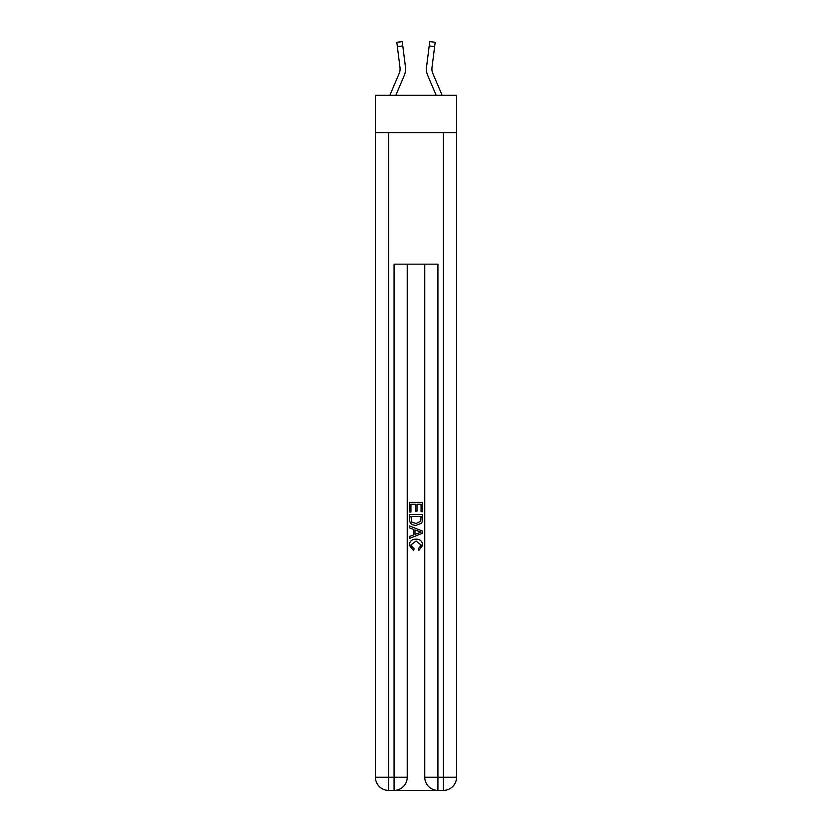 <?xml version="1.0" encoding="UTF-8"?>
<svg xmlns="http://www.w3.org/2000/svg" width="832" height="832" viewBox="0 0 832 832"><rect width="100%" height="100%" fill="white"/><g stroke="black" fill="none" stroke-linecap="round" stroke-linejoin="round"><path stroke-width="1.25" d="M456.56 132.6L456.56 95.316L375.44 95.316L375.44 132.6L456.56 132.6L456.56 777.244L443.404 777.244L443.404 132.6M389.854 95.316L399.225 73.299A10.962 10.962 -27.1 0 0 400.098 69.025A10.962 10.962 -43.3 0 1 399.225 73.299A10.962 10.962 -43.3 0 0 400.098 69.025A10.962 10.962 -43.3 0 1 399.225 73.299A10.962 10.962 -43.3 0 0 400.098 69.025A10.962 10.962 -43.3 0 1 399.225 73.299A10.962 10.962 -43.3 0 0 400.098 69.025A10.962 10.962 -43.3 0 1 399.225 73.299A10.962 10.962 -43.3 0 0 400.098 69.025A10.962 10.962 -43.3 0 1 399.225 73.299A10.962 10.962 -43.3 0 0 400.098 69.025A10.962 10.962 -43.3 0 1 399.225 73.299A10.962 10.962 -43.3 0 0 400.098 69.025A10.962 10.962 -43.3 0 1 399.225 73.299A10.962 10.962 -43.3 0 0 400.098 69.025A10.962 10.962 -43.3 0 1 399.225 73.299A10.962 10.962 -43.3 0 0 400.098 69.025A10.962 10.962 -43.3 0 1 399.225 73.299A10.962 10.962 -43.3 0 0 400.098 69.025A10.962 10.962 -43.3 0 1 399.225 73.299A10.962 10.962 -43.3 0 0 400.098 69.025A10.962 10.962 -43.3 0 1 399.225 73.299A10.962 10.962 -43.3 0 0 400.098 69.025A10.962 10.962 -43.3 0 1 399.225 73.299A10.962 10.962 -43.3 0 0 400.098 69.025A10.962 10.962 -43.3 0 1 399.225 73.299A10.962 10.962 -43.3 0 0 400.098 69.025A10.962 10.962 -43.3 0 1 399.225 73.299A10.962 10.962 -43.3 0 0 400.098 69.025A10.962 10.962 -43.3 0 1 399.225 73.299A10.962 10.962 -43.3 0 0 400.098 69.025A10.962 10.962 -43.3 0 1 399.225 73.299A10.962 10.962 -43.3 0 0 400.098 69.025A10.962 10.962 -43.3 0 1 399.225 73.299A10.962 10.962 -43.3 0 0 400.098 69.025A10.962 10.962 -43.3 0 1 399.225 73.299A10.962 10.962 -43.3 0 0 400.098 69.025A10.962 10.962 -43.3 0 1 399.225 73.299A10.962 10.962 -43.3 0 0 400.098 69.025A10.962 10.962 -43.3 0 1 399.225 73.299A10.962 10.962 -43.3 0 0 400.098 69.025M405.569 69.805L405.579 69.139M395.814 95.316L404.269 75.452A16.442 16.442 -43.3 0 0 405.454 66.945L402.802 45.947L397.363 46.634L396.812 42.286L402.251 41.6L402.802 45.947M431.912 69.545L431.985 67.631A10.962 10.962 43.3 0 0 432.775 73.299L442.146 95.316L432.775 73.299A10.962 10.962 27.1 0 1 431.902 69.025A10.962 10.962 43.3 0 0 432.775 73.299A10.962 10.962 43.3 0 1 431.902 69.025A10.962 10.962 43.3 0 0 432.775 73.299A10.962 10.962 43.3 0 1 431.902 69.025A10.962 10.962 43.3 0 0 432.775 73.299A10.962 10.962 43.3 0 1 431.902 69.025A10.962 10.962 43.3 0 0 432.775 73.299A10.962 10.962 43.3 0 1 431.902 69.025A10.962 10.962 43.3 0 0 432.775 73.299A10.962 10.962 43.3 0 1 431.902 69.025A10.962 10.962 43.3 0 0 432.775 73.299A10.962 10.962 43.3 0 1 431.902 69.025A10.962 10.962 43.3 0 0 432.775 73.299A10.962 10.962 43.3 0 1 431.902 69.025A10.962 10.962 43.3 0 0 432.775 73.299A10.962 10.962 43.3 0 1 431.902 69.025A10.962 10.962 43.3 0 0 432.775 73.299A10.962 10.962 43.3 0 1 431.902 69.025A10.962 10.962 43.3 0 0 432.775 73.299A10.962 10.962 43.3 0 1 431.902 69.025A10.962 10.962 43.3 0 0 432.775 73.299A10.962 10.962 43.3 0 1 431.902 69.025A10.962 10.962 43.3 0 0 432.775 73.299A10.962 10.962 43.3 0 1 431.902 69.025A10.962 10.962 43.3 0 0 432.775 73.299A10.962 10.962 43.3 0 1 431.902 69.025A10.962 10.962 43.3 0 0 432.775 73.299A10.962 10.962 43.3 0 1 431.902 69.025A10.962 10.962 43.3 0 0 432.775 73.299A10.962 10.962 43.3 0 1 431.902 69.025A10.962 10.962 43.3 0 0 432.775 73.299A10.962 10.962 43.3 0 1 431.902 69.025A10.962 10.962 43.3 0 0 432.775 73.299A10.962 10.962 43.3 0 1 431.902 69.025A10.962 10.962 43.3 0 0 432.775 73.299A10.962 10.962 43.3 0 1 431.902 69.025A10.962 10.962 43.3 0 0 432.775 73.299A10.962 10.962 43.3 0 1 431.902 69.025A10.962 10.962 43.3 0 0 432.775 73.299A10.962 10.962 43.3 0 1 431.902 69.025M436.186 95.316L427.731 75.452A16.442 16.442 43.3 0 1 426.546 66.945L429.749 41.6L435.188 42.286L429.749 41.6L435.188 42.286L429.749 41.6L435.188 42.286L429.749 41.6L435.188 42.286L429.749 41.6L435.188 42.286L429.749 41.6L435.188 42.286L429.749 41.6L435.188 42.286L429.749 41.6L435.188 42.286L429.749 41.6L435.188 42.286L429.749 41.6L435.188 42.286L429.749 41.6L435.188 42.286L429.749 41.6L435.188 42.286L429.749 41.6L435.188 42.286L429.749 41.6L435.188 42.286L429.749 41.6L435.188 42.286L429.749 41.6L435.188 42.286L429.749 41.6L435.188 42.286L429.749 41.6L435.188 42.286L429.749 41.6L435.188 42.286L429.749 41.6L435.188 42.286L429.749 41.6L435.188 42.286L429.749 41.6L435.188 42.286L429.749 41.6L435.188 42.286L429.749 41.6L435.188 42.286L429.749 41.6L435.188 42.286L429.749 41.6L435.188 42.286L429.749 41.6L435.188 42.286L429.749 41.6L435.188 42.286L429.749 41.6L435.188 42.286L429.749 41.6L435.188 42.286L429.749 41.6L435.188 42.286L429.749 41.6L435.188 42.286L429.749 41.6L435.188 42.286L429.749 41.6L435.188 42.286L429.749 41.6L435.188 42.286L429.749 41.6L435.188 42.286L429.749 41.6L435.188 42.286L429.749 41.6L435.188 42.286L429.749 41.6L435.188 42.286L429.749 41.6L435.188 42.286L429.749 41.6L435.188 42.286L429.749 41.6L435.188 42.286L434.637 46.634L429.198 45.947M395.065 790.4L436.935 790.4M424.767 264.16L424.767 777.244A13.156 13.156 0 0 0 437.923 790.4L437.923 777.244L424.767 777.244A13.156 13.156 0 0 0 437.923 790.4L443.404 790.4L443.404 777.244L437.923 777.244L437.923 264.16L394.077 264.16L394.077 777.244L375.44 777.244L375.44 132.6M407.233 264.16L407.233 777.244A13.156 13.156 0 0 1 394.077 790.4L388.596 790.4A13.156 13.156 0 0 1 375.44 777.244A13.156 13.156 0 0 0 388.596 790.4L388.596 132.6M443.404 790.4A13.156 13.156 0 0 0 456.56 777.244A13.156 13.156 0 0 1 443.404 790.4M409.417 512.013L409.417 502.403L422.583 502.403L422.583 511.68L421.065 511.68L421.065 504.254L417.009 504.254L417.009 511.17L415.49 511.17L415.49 504.254L410.935 504.254L410.935 512.013L409.417 512.013M409.417 519.251L409.417 514.54L422.583 514.54L422.386 521.362L421.45 523.276L416.073 525.335C411.861 525.356 409.646 523.328 409.417 519.251M410.935 516.402L411.871 522.215L416.104 523.484L420.784 521.238L421.065 516.402L410.935 516.402M409.417 527.873L409.417 525.897L422.583 531.128L422.583 533.218L409.417 538.439L409.417 536.474L413.473 534.976L413.473 529.37L409.417 527.873M418.631 531.274L414.991 529.922L414.991 534.414L421.065 532.168L418.631 531.274M410.769 545.095L414.066 548.787L413.629 550.638L409.25 545.272C409.604 541.226 411.892 539.198 416.094 539.167C420.139 539.261 422.354 541.278 422.75 545.23L418.922 550.306L418.527 548.444L421.231 545.137L416.104 541.029L410.769 545.095M399.225 73.299A10.962 10.962 -43.3 0 0 400.015 67.631L397.363 46.634M405.59 69.004L405.569 69.815L405.59 69.004M400.088 69.545L400.015 67.631L400.088 69.545M431.985 67.631L434.637 46.634M426.41 69.004L426.431 69.815L426.41 69.004M435.188 42.286L429.749 41.6M407.233 777.244L394.077 777.244L394.077 790.4A13.156 13.156 0 0 0 407.233 777.244M396.812 42.286L402.251 41.6"/></g></svg>
